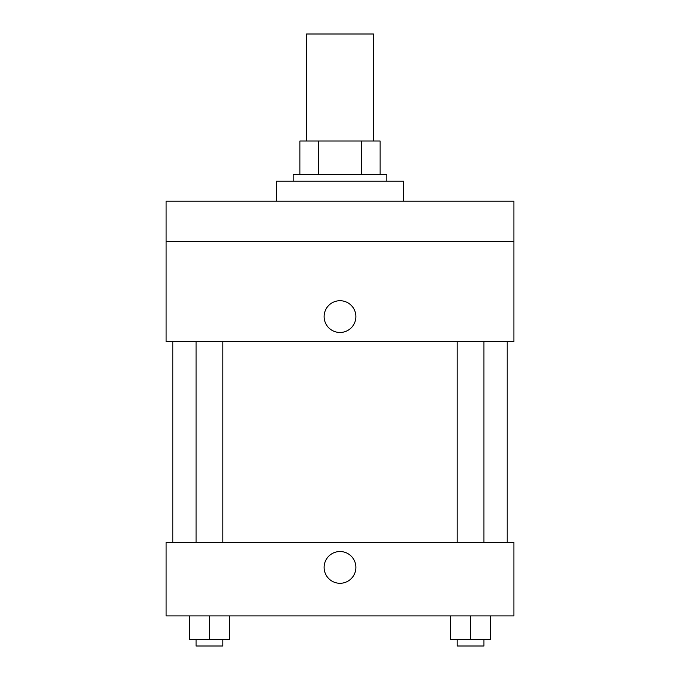 <?xml version="1.0" encoding="UTF-8"?>
<svg xmlns="http://www.w3.org/2000/svg" width="680" height="680" viewBox="0 0 680 680"><rect width="100%" height="100%" fill="white"/><g stroke="black" fill="none" stroke-linecap="round" stroke-linejoin="round"><path stroke-width="1.02" d="M373.439 141.015L373.439 34L306.561 34L306.561 141.015M318.427 174.463L318.427 141.015L299.872 141.015L299.872 174.463L299.872 141.015M318.427 141.015L380.128 141.015L380.128 174.463M361.573 174.463L361.573 141.015M293.182 181.144L293.182 174.463L386.818 174.463L386.818 181.144M403.537 201.212L403.537 181.144L276.462 181.144L276.462 201.212M166.099 201.212L513.902 201.212L513.902 241.34L166.099 241.34L166.099 201.212M513.902 241.34L513.902 341.675L166.099 341.675L166.099 241.34M340 332.477A15.886 15.886 0 0 1 326.247 308.652A15.886 15.886 0 0 1 353.753 308.652A15.886 15.886 0 0 1 340 332.477M166.099 542.325L513.902 542.325L513.902 615.902L166.099 615.902L166.099 542.325M340 583.295A15.886 15.886 0 0 1 326.247 559.462A15.886 15.886 0 0 1 353.753 559.462A15.886 15.886 0 0 1 340 583.295M450.491 615.902L450.491 639.31L490.629 639.31L490.629 615.902L490.629 639.31M470.56 639.31L470.56 615.902M483.939 639.31L483.939 646L457.181 646L457.181 639.31M189.371 615.902L189.371 639.31L229.508 639.31L229.508 615.902L229.508 639.31M209.44 639.31L209.44 615.902M222.819 639.31L222.819 646L196.061 646L196.061 639.31M507.212 542.325L507.212 341.675M172.788 542.325L172.788 341.675M457.181 341.675L457.181 542.325M483.939 341.675L483.939 542.325M222.819 542.325L222.819 341.675M196.061 542.325L196.061 341.675"/></g></svg>
